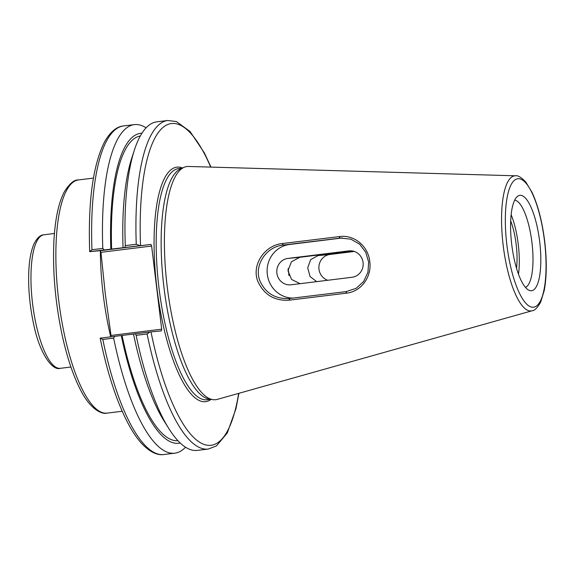 <?xml version="1.0" encoding="UTF-8"?>
<svg xmlns="http://www.w3.org/2000/svg" width="575" height="575" viewBox="0 0 575 575"><rect width="100%" height="100%" fill="white"/><g stroke="black" fill="none" stroke-linecap="round" stroke-linejoin="round"><path stroke-width="0.86" d="M289.297 300.172L346.358 293.178C361.416 291.64 371.982 276.553 369.761 261.567C368.331 246.474 354.495 234.442 339.509 236.569L282.44 243.534C264.823 245.087 251.059 264.982 257.945 281.657C264.227 294.932 274.678 301.106 289.297 300.172L289.283 298.547C275.317 299.144 265.535 293.257 259.936 280.887C253.712 265.822 265.858 246.955 282.814 245.13L340.608 238.072L350.865 239.164L359.648 244.188L365.779 252.288L368.647 262.092L367.942 272.327L363.666 281.506L356.105 288.334L346.33 291.575L288.779 298.598M342.326 237.971L289.613 244.483A26.91 25.731 -95.4 0 0 267.159 272.766A26.91 25.731 -95.4 0 0 293.042 298.094M215.474 399.733A117.472 34.335 -97 0 1 212.923 399.654A117.472 34.335 -97 0 1 167.289 287.327A117.472 34.335 -97 0 1 184.216 167.268A117.472 34.335 -97 0 1 188.492 166.463L515.516 175.799A68.051 19.888 83 0 0 503.017 244.03A68.051 19.888 83 0 0 531.149 310.946A68.051 19.888 83 0 0 532.191 310.744L217.271 399.395A117.472 34.335 -97 0 1 215.474 399.733M291.087 284.798L352.058 277.265A13.283 12.707 -95.4 0 0 363.098 262.703A13.283 12.707 -95.4 0 0 349.219 250.844A13.283 12.707 -95.4 0 0 348.867 250.887L287.895 258.419A13.283 12.707 -95.4 0 0 276.863 272.981A13.283 12.707 -95.4 0 0 290.734 284.833A13.283 12.707 -95.4 0 0 291.087 284.798M351.67 250.865L299.841 257.298L291.482 261.726L287.953 270.617L291.554 279.443L300.092 283.683M327.728 280.269A13.283 12.707 84.6 0 1 318.931 266.326A13.283 12.707 84.6 0 1 329.993 254.459L354.322 251.455M316.703 281.628L310.054 276.568L307.718 267.849L310.658 259.627L318.047 255.588L353.431 251.189M510.679 220.836A36.951 10.796 -97 0 1 516.537 268.245M344.03 251.807A21.023 6.145 -97 0 1 344.188 252.224M151.627 246.05L161.69 329.188L111.011 335.448L105.297 293.962L100.948 252.31L151.627 246.05L150.938 244.425L100.258 250.686L100.948 252.31M288.981 275.576A33.968 9.926 83 0 0 288.111 268.64M288.945 275.482A33.86 9.897 83 0 0 288.097 268.748M100.258 250.686L89.779 251.656L91.957 249.744A165.528 48.379 -97 0 1 123.445 125.961C118.694 126.313 111.442 129.562 104.485 142.032C92.913 165.176 87.975 201.717 89.686 251.663M111.011 335.448L110.781 336.835M89.779 251.656L150.938 244.425M238.654 393.379A162.164 47.394 -97 0 1 198.447 441.456A162.164 47.394 -97 0 1 150.988 331.883L161.403 330.905L161.69 329.188M212.923 399.654L209.25 399.093A116.459 34.04 -97 0 1 164.004 287.73A116.459 34.04 -97 0 1 180.787 168.705L184.216 167.268M104.219 249.873L102.781 248.407L91.957 249.744M100.158 338.165C110.192 387.421 125.81 426.348 141.623 443.411C151.441 453.919 159.311 455.328 164.033 454.509A165.528 48.379 -97 0 1 102.81 339.444L100.309 338.143M150.988 331.883L100.244 338.136M150.003 331.991L147.107 333.967A165.528 48.379 83 0 0 208.33 449.039L216.48 445.898L227.29 432.961L235.937 408.775L238.941 393.293M208.33 449.039L197.369 450.39A165.528 48.379 -97 0 1 168.877 428.634A165.528 48.379 -97 0 1 136.146 335.326L147.107 333.967M135.42 333.795L136.146 335.326M210.996 167.102L204.312 152.821L190.037 131.467L176.41 121.555L167.735 120.491A165.528 48.379 83 0 0 136.253 244.274L139.538 245.511M136.253 244.274L125.292 245.626L124.955 247.307M531.48 290.749A48.056 14.044 -97 0 1 529.043 290.296A48.056 14.044 -97 0 1 511.764 244.77A48.056 14.044 -97 0 1 517.442 196.406A48.056 14.044 -97 0 1 539.098 237.31A48.056 14.044 -97 0 1 531.48 290.749M102.81 339.444L113.634 338.107L114.684 336.353M185.545 447.206A165.528 48.379 -97 0 1 174.857 453.172A165.528 48.379 -97 0 1 113.634 338.107M102.781 248.407A165.528 48.379 -97 0 1 134.263 124.624A165.528 48.379 -97 0 1 146.086 127.808M125.292 245.626A165.528 48.379 -97 0 1 134.442 149.881A165.528 48.379 -97 0 1 156.781 121.843L167.735 120.491M123.05 247.617A156.141 45.633 -97 0 1 131.718 158.24L134.442 149.881M110.824 249.126A156.141 45.633 -97 0 1 141.939 133.206M111.622 249.054A153.518 44.864 -97 0 1 140.293 135.987M511.132 214.662A44.059 12.88 -97 0 1 518.477 274.124M514.675 200.129A44.059 12.88 -97 0 1 531.918 242.276A44.059 12.88 -97 0 1 525.449 287.356M168.877 428.634L164.198 421.188A156.141 45.633 -97 0 1 133.515 334.097M177.934 440.687A153.518 44.864 -97 0 1 122.087 335.534M180.212 442.987A156.141 45.633 -97 0 1 121.289 335.606M339.509 236.569L339.861 238.151L341.349 238.014M346.33 291.575L346.358 293.178M289.527 298.518L289.548 300.136M346.1 293.214L346.078 291.611M282.814 245.13L282.44 243.534M282.692 243.505L283.065 245.094L289.613 244.483M339.609 238.187L339.25 236.605M287.895 258.419L299.841 257.298M349.578 250.822L348.867 250.887M318.047 255.588L329.993 254.459M60.368 368.316A67.268 19.658 -97 0 1 60.203 368.338A67.268 19.658 -97 0 1 32.574 303.679A67.268 19.658 -97 0 1 43.873 234.794C40.466 234.837 37.217 237.784 34.133 243.627C31.021 250.535 29.224 260.188 28.75 272.593C28.218 289.117 29.799 306.08 33.501 323.481C39.308 353 52.282 371.191 60.368 368.316L70.926 367.015M100.366 250.937A117.472 34.335 83 0 0 103.162 294.242A117.472 34.335 83 0 0 110.731 336.842M122.231 411.254L107.223 413.109A117.472 34.335 -97 0 1 106.936 413.145A117.472 34.335 -97 0 1 58.686 300.236A117.472 34.335 -97 0 1 78.416 179.946L93.423 178.092M210.68 399.309L207.101 399.754A116.459 34.04 -97 0 1 206.813 399.783A116.459 34.04 -97 0 1 158.98 287.852A116.459 34.04 -97 0 1 178.545 168.59L182.124 168.152M182.498 167.986A118.141 34.529 83 0 0 156.961 288.6A118.141 34.529 83 0 0 211.09 399.373M140.523 245.403A162.164 47.394 -97 0 1 210.702 167.095M544.547 241.277A64.723 18.918 -97 0 1 523.02 299.575A64.723 18.918 -97 0 1 509.551 188.284A64.723 18.918 -97 0 1 544.547 241.277M54.424 233.486L43.873 234.794M107.223 413.109C101.646 414.683 89.779 409.098 79.774 388.441C72.745 374.375 66.88 356.601 62.158 335.117C55.337 302.932 52.577 271.803 53.877 241.73C54.992 219.981 58.384 203.493 64.062 192.266C69.367 183.698 74.153 179.594 78.416 179.946M515.516 175.799C517.816 175.238 521.245 177.316 525.809 182.052L532.105 192.474C538.035 205.44 542.232 221.706 544.69 241.263C546.926 260.41 546.768 276.841 544.223 290.54L540.651 302.177C537.373 307.884 534.556 310.737 532.191 310.744M174.857 453.172L164.033 454.509M134.263 124.624L123.445 125.961"/></g></svg>
